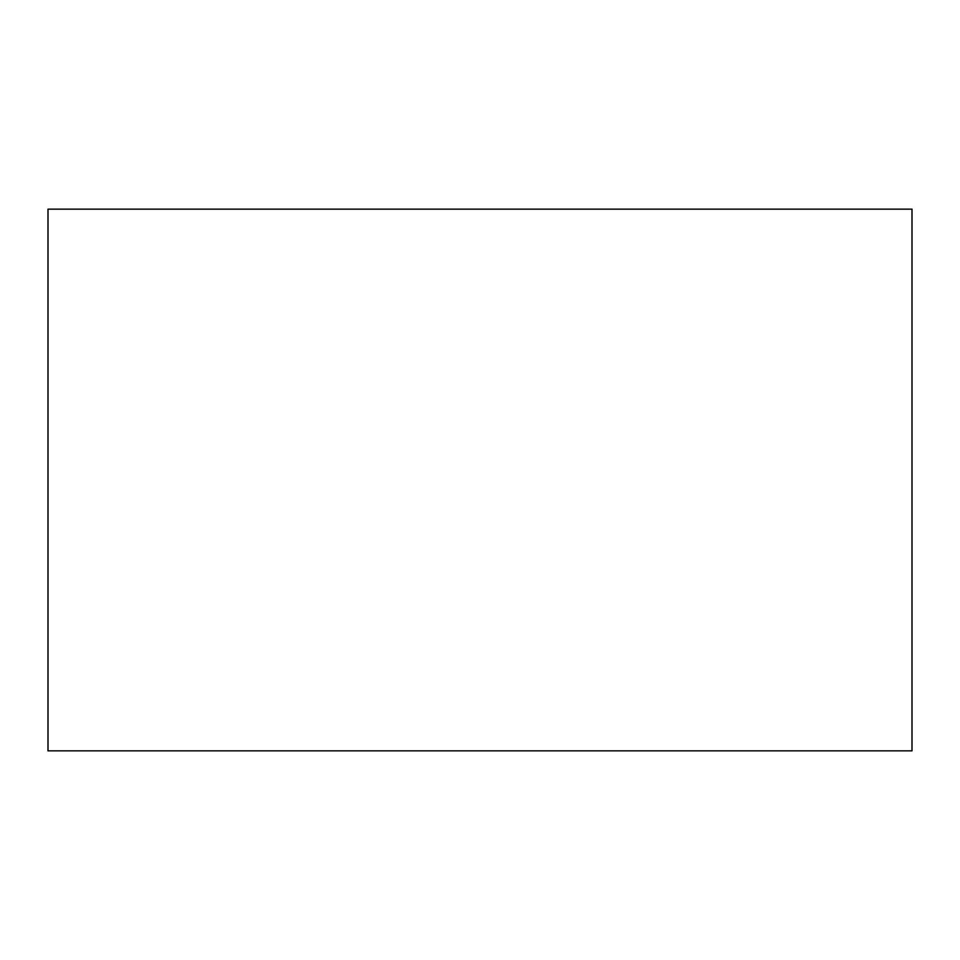 <?xml version="1.0" encoding="UTF-8"?>
<svg xmlns="http://www.w3.org/2000/svg" width="960" height="960" viewBox="0 0 960 960"><rect width="100%" height="100%" fill="white"/><g stroke="black" fill="none" stroke-linecap="round" stroke-linejoin="round"><path stroke-width="1.44" d="M48 480L48 750.852L912 750.852L912 209.148L48 209.148L48 480"/></g></svg>
